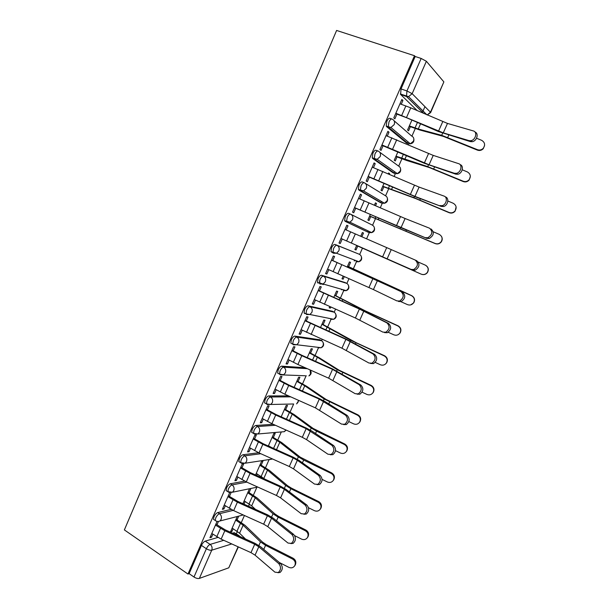 <?xml version="1.0" encoding="UTF-8"?>
<svg xmlns="http://www.w3.org/2000/svg" width="609" height="609" viewBox="0 0 609 609"><rect width="100%" height="100%" fill="white"/><g stroke="black" fill="none" stroke-linecap="round" stroke-linejoin="round"><path stroke-width="0.91" d="M231.123 509.36L217.725 512.572C216.332 513.105 215.076 514.506 213.965 516.782L213.485 519.34L214.414 519.941M244.666 481.118L230.316 483.782C228.954 484.246 227.713 485.617 226.594 487.893L226.099 490.572L227.888 491.699L228.383 489.012C229.502 486.728 230.742 485.358 232.105 484.893L246.797 482.115M258.642 452.738L243.021 454.748C241.682 455.136 240.448 456.476 239.329 458.767L238.819 461.569L239.862 462.201M273.213 424.29L255.826 425.47C254.516 425.782 253.298 427.084 252.172 429.391L251.654 432.329L252.773 432.984M288.559 395.88L268.744 395.941C267.465 396.17 266.255 397.449 265.121 399.763L264.588 402.838L265.813 403.531M305.124 367.714L281.777 366.154C280.521 366.313 279.325 367.554 278.191 369.876L277.643 373.111L279.013 373.85M319.87 339.784L294.916 336.115C293.69 336.191 292.51 337.401 291.368 339.738L290.805 343.126L292.396 343.948M332.331 311.245L308.169 305.817C306.974 305.817 305.802 306.989 304.652 309.334L304.081 312.897L304.759 313.612M344.884 282.477L321.544 275.26C320.38 275.169 319.215 276.311 318.065 278.671L317.472 282.409L318.104 283.124M357.475 261.192L356.082 261.741L358.945 261.748L336.526 253.237L333.519 253.253L332.94 252.552L333.557 248.624C334.722 246.242 335.863 245.138 336.99 245.313L359.371 254.296L335.026 244.43C333.892 244.262 332.75 245.358 331.585 247.734L330.976 251.662L333.428 253.207M350.533 214.147L348.63 213.34C347.533 213.081 346.399 214.14 345.227 216.53L344.603 220.664L347.115 222.194L346.59 221.516L347.221 217.383C348.394 214.992 349.52 213.926 350.617 214.185C352.71 215.365 353.334 217.215 352.489 219.742L349.977 222.209L347.115 222.194L368.947 232.592L371.673 232.623L374.055 230.316C374.855 227.949 374.261 226.198 372.266 225.079L351.02 214.383M364.136 182.685L362.355 181.969C361.289 181.619 360.163 182.647 358.99 185.052L358.351 189.391L360.832 190.861L360.361 190.214L361.008 185.874C362.188 183.469 363.307 182.441 364.365 182.784C366.481 183.926 367.12 185.775 366.268 188.318L363.52 190.906L360.832 190.861L381.927 203.2L384.485 203.261L387.08 200.848C387.887 198.458 387.286 196.722 385.269 195.626L365.362 183.393M377.854 150.956L376.195 150.324C375.159 149.89 374.055 150.88 372.875 153.293L372.221 157.853L374.664 159.253L374.253 158.644L374.923 154.077C376.103 151.664 377.207 150.674 378.235 151.101C380.381 152.22 381.021 154.054 380.161 156.62L377.161 159.33L374.664 159.253L395.013 173.573L397.38 173.656L400.22 171.129C401.034 168.723 400.418 166.995 398.385 165.93L379.734 152.204M391.701 118.953L390.163 118.397C389.166 117.872 388.07 118.824 386.882 121.244L386.205 126.048L386.57 126.611L388.626 127.365L388.268 126.801L388.953 122.006C390.141 119.577 391.229 118.626 392.226 119.143C394.396 120.224 395.051 122.051 394.183 124.632L390.894 127.471L388.626 127.365L408.205 143.686L410.352 143.808L413.465 141.166C414.287 138.745 413.663 137.017 411.6 135.99L394.122 120.795M236.307 533.857L237.365 531.467M241.309 522.537L244.422 515.488M248.51 506.224L249.424 504.153M253.359 495.246L256.899 487.23M261.185 477.517L261.581 476.626M265.509 467.735L269.056 459.688M277.75 440.002L281.312 431.941M290.097 412.049L293.66 403.973M302.536 383.86L306.099 375.799M315.081 355.45L318.636 347.404M321.605 340.682L322.153 339.434M327.733 326.805L331.037 319.314M334.196 312.166L335.498 309.212M340.484 297.923L343.689 290.66M346.886 283.429L348.965 278.724M353.342 268.805L356.448 261.779M359.683 254.448L362.469 248.145M366.572 238.85L369.305 232.653M372.579 225.231L375.509 218.601M380.305 207.753L382.269 203.292M385.588 195.778L388.664 188.82M394.152 176.374L395.348 173.687L393.079 172.811L372.632 158.462M398.705 166.074L401.917 158.789M408.129 144.729L408.525 143.831M411.928 136.127L415.292 128.507M422.471 112.239L424.945 106.644M238.355 546.92L228.778 567.809L199.356 578.413C197.826 578.763 196.029 578.299 193.982 577.02L189.11 573.64L201.442 545.42C202.546 543.159 203.809 541.728 205.233 541.127L217.908 537.442M232.585 533.179L234.313 532.677L240.471 536.75M187.975 574.028L124.373 529.914L336.602 30.45L414.501 55.724L187.975 574.028L189.11 573.64M417.249 110.64L400.631 94.471L406.507 96.519L406.934 90.962L421.169 58.456L426.376 61.273L412.148 93.687L430.449 112.223L443.87 81.895L426.376 61.273M443.87 81.895L430.639 112.574M421.169 58.456L415.186 56.508L414.501 55.724M401.255 104.268L402.914 100.485L401.864 99.473L393.795 117.887L394.876 118.831L396.939 114.119M411.928 120.049L407.558 129.961L408.54 130.821L410.352 126.71M387.309 136.096L389.006 132.222L387.727 131.75M389.006 132.222L387.91 131.331L379.917 149.578L381.036 150.408L383.076 145.749M397.936 151.801L394.229 160.228L395.249 160.989L397.038 156.924M389.379 174.296L389.653 173.672L388.504 173.222M389.653 173.672L388.618 172.956L388.245 173.801M373.484 167.65L375.22 163.692L373.956 163.197M375.22 163.692L374.086 162.907L366.161 180.995L367.318 181.718L369.343 177.105M384.073 183.271L380.998 190.244L382.064 190.899L383.837 186.879M375.555 205.675L376.514 203.482L375.372 203.01M376.514 203.482L375.441 202.866L374.421 205.18M359.782 198.922L361.548 194.88L360.307 194.37M361.548 194.88L360.376 194.202L352.52 212.138L353.722 212.754L355.725 208.187M370.333 214.467L367.889 220.009L368.985 220.565L370.744 216.583M361.845 236.779L363.489 233.049L362.355 232.554M363.489 233.049L362.37 232.524L360.718 236.284M346.194 229.928L348.005 225.802L346.772 225.269L339 243.014L340.241 243.524L339.015 242.983M348.005 225.802L346.787 225.239M356.699 245.404L354.88 249.523L356.021 249.987L354.895 249.492M348.668 266.673L350.563 262.365L349.414 261.939L347.168 267.031M332.765 260.576L334.569 256.465L333.313 256.001L325.594 273.624L326.873 274.027L325.663 273.464M343.149 276.159L341.984 278.8L343.156 279.173L342.052 278.656M323.28 284.601L322.336 284.152M335.863 295.723L337.751 291.445L336.564 291.11L333.74 297.504M319.466 290.942L321.255 286.862L319.953 286.496L312.303 303.975L313.62 304.279L312.425 303.693M329.713 306.654L329.195 307.834L330.405 308.108L329.309 307.583M316.132 315.896L315.668 315.668M323.166 324.536L325.039 320.281L323.813 320.045L320.433 327.718M306.274 321.057L308.047 316.992L306.715 316.733L299.126 334.059L300.481 334.265L299.301 333.663M310.567 353.113L312.425 348.888L311.169 348.744L307.233 357.673M293.188 350.906L294.954 346.871L293.584 346.719L286.063 363.893L287.456 363.999L286.291 363.383M298.067 381.462L299.925 377.268L298.631 377.207L294.147 387.377M280.224 380.511L281.975 376.499L280.566 376.438L273.106 393.475L274.537 393.483L273.38 392.843M285.674 409.583L287.517 405.411L286.192 405.449L281.175 416.822M267.359 409.865L269.102 405.883L267.656 405.914L260.264 422.806L261.725 422.715L260.591 422.06M273.38 437.475L275.207 433.334L273.852 433.456L268.31 446.024M254.608 438.967L256.343 435.009L254.859 435.146L247.52 451.893L249.028 451.711L247.901 451.041M261.185 465.147L263.004 461.028L261.611 461.234L255.552 474.982M241.963 467.834L243.684 463.898L242.169 464.127L234.891 480.737L236.429 480.455L235.318 479.77M229.578 492.864L222.369 509.337L223.937 508.972L222.841 508.264M243.448 503.94L242.938 503.62M370.417 232.021L368.947 232.592L345.128 221.333M380.183 202.485L358.823 190.038M406.652 143.107L386.57 126.611M402.914 100.485L401.62 100.028M217.063 521.449L209.945 537.701L211.551 537.245L210.463 536.521M237.259 516.516L230.514 531.809L231.991 531.391L230.986 530.736M231.991 531.391L233.156 528.741M237.084 519.835L238.713 516.135M243.981 504.183L245.168 501.489M249.089 492.597L250.893 488.502M256.64 475.469L257.28 474.015M330.405 308.108L330.832 307.142M343.156 279.173L344.268 276.653M356.021 249.987L357.749 246.059M328.83 318.438L329.294 318.4M341.474 289.785L342.441 289.534M354.217 260.903L355.511 260.446M367.372 231.839L368.597 231.154M380.648 202.454L381.736 201.648M393.924 172.804L394.936 171.928M407.269 142.909L408.205 142.004M239.17 535.714L234.313 532.677M415.186 56.508L401.019 88.922L400.631 94.471M340.241 243.524L342.212 239.025M326.873 274.027L328.776 269.68M313.62 304.279L315.462 300.077M300.481 334.265L302.254 330.215M287.456 363.999L289.161 360.094M274.537 393.483L276.182 389.722M261.725 422.715L263.309 419.099M249.028 451.711L250.55 448.232M236.429 480.455L237.891 477.121M249.469 488.799L242.9 503.696M223.937 508.972L225.338 505.767M229.418 496.457L231.024 492.803M211.551 537.245L212.891 534.177M216.987 524.844L218.41 521.586M319.481 281.122L319.999 283.048M468.976 140.61L470.833 140.694C475.652 140.07 477.722 131.925 473.33 130.927L447.486 123.421L443.268 132.876L468.976 140.61L470.376 141.608L472.234 141.691C476.87 141.098 479.093 133.348 474.997 132.046M395.652 113.655L406.507 117.704L438.328 131.498L470.376 141.608M395.842 113.221L443.268 132.876M399.961 103.812L410.763 107.831L447.486 123.421M484.589 145.437L483.234 148.741C481.536 150.423 479.595 150.88 477.403 150.118L477.41 149.669C479.618 150.431 481.567 149.974 483.272 148.284C485.457 144.98 484.909 142.323 481.635 140.314L476.558 138.235M409.347 125.896L418.254 129.001L441.677 135.32L477.41 149.669M409.179 126.284L419.921 130.029L443.337 136.363L477.403 150.118M454.299 173.245L456.377 173.337C461.005 172.575 462.81 164.742 458.607 163.654L433.227 155.394L429.056 164.773L454.299 173.245L455.73 174.159L457.808 174.25C462.414 173.496 464.225 165.724 460.061 164.597M381.805 145.262L424.214 163.227L455.73 174.159M381.95 144.95L429.056 164.773M386.03 135.624L433.227 155.394M439.751 205.591L442.035 205.682C446.473 204.814 448.034 197.255 444.022 196.083L419.106 187.092L414.965 196.387L441.213 206.413L443.497 206.512C447.927 205.644 449.488 198.108 445.484 196.935M368.087 176.602L416.457 197.217L441.213 206.413M368.171 176.397L414.965 196.387M372.221 167.155L419.106 187.092M470.338 176.488L469.136 180.058C467.453 181.847 465.474 182.342 463.205 181.551L463.175 181.2C465.451 181.992 467.438 181.497 469.128 179.708C471.13 176.458 470.544 173.869 467.362 171.928L462.254 169.804M396.002 156.186L427.731 166.622L463.175 181.2M395.88 156.475L406.477 160.418L429.414 167.589L463.205 181.551M456.103 206.923L455.129 211.14C453.454 212.998 451.459 213.523 449.145 212.708L449.069 212.457C451.391 213.272 453.393 212.754 455.075 210.881C456.94 207.692 456.316 205.157 453.218 203.269L447.851 200.993M382.772 186.232L413.899 197.651L449.069 212.457M382.688 186.415L415.612 198.549L449.145 212.708M425.333 237.647L427.8 237.746C432.436 234.716 433.022 231.542 429.573 228.223L405.099 218.509L400.996 227.72L426.825 238.385L429.292 238.484C433.92 235.462 434.506 232.295 431.058 228.984M354.476 207.669L426.825 238.385M354.522 207.57L400.996 227.72M358.534 198.405L405.099 218.509M411.045 269.414L413.671 269.521C418.071 266.514 418.596 263.362 415.247 260.073L416.762 260.751C420.111 264.04 419.586 267.184 415.193 270.175L412.575 270.069L340.987 238.477M344.96 229.395L415.247 260.073M327.566 269.117L373.424 289.579L396.885 300.892L399.656 301.021C403.836 298.037 404.3 294.916 401.049 291.642L402.595 292.236C405.838 295.502 405.381 298.623 401.202 301.592L398.438 301.47M331.555 260.02L402.595 292.236M331.509 260.112L372.967 278.488L401.049 291.642M441.533 236.467C442.545 238.347 442.439 240.182 441.221 241.971C439.561 243.889 437.559 244.43 435.199 243.592L435.077 243.44C437.445 244.285 439.454 243.737 441.114 241.819C442.872 238.675 442.225 236.178 439.188 234.336L433.273 231.785M369.648 216.02L435.077 243.44M369.61 216.104L435.199 243.592M425.737 265.357C428.462 267.237 429.025 269.635 427.411 272.558C425.912 274.393 424.024 274.994 421.755 274.362M356.63 245.564L421.207 274.157C423.605 275.017 425.622 274.469 427.267 272.505C428.926 269.406 428.264 266.948 425.288 265.128L418.314 262.076M347.549 266.163L411.692 295.647C414.615 297.436 415.285 299.856 413.709 302.894L410.656 304.896M400.905 301.683L407.459 304.614C409.88 305.49 411.897 304.934 413.519 302.932C415.11 299.879 414.432 297.458 411.501 295.662L411.692 295.647M347.518 266.247L376.118 279.797M381.516 282.31L411.501 295.662M314.267 299.499L355.39 318.005L382.855 332.103L385.741 332.24C389.714 329.294 390.133 326.188 386.981 322.93L388.55 323.44C391.701 326.698 391.29 329.796 387.324 332.735L384.439 332.59M318.263 290.371L359.424 308.847L388.55 323.44M318.172 290.569L359.379 309.045L386.981 322.93M334.76 295.198L365.484 310.963L398.073 325.823C400.95 327.596 401.628 329.987 400.113 332.986L398.446 334.508M388.238 332.27L393.833 334.805C396.261 335.704 398.278 335.14 399.885 333.115C401.407 330.108 400.722 327.711 397.837 325.929L398.073 325.823M334.684 295.38L363.695 310.324L397.837 325.929M301.074 329.614L341.946 348.211L368.94 363.033L371.939 363.192C375.723 360.277 376.088 357.194 373.035 353.943L374.634 354.377C377.687 357.62 377.321 360.695 373.545 363.603L370.577 363.459M305.086 320.463L345.988 339.038L374.634 354.377M304.949 320.76L345.897 339.335L373.035 353.943M322.07 323.996L356.326 342.783L384.561 355.74C387.4 357.498 388.085 359.866 386.631 362.827L385.581 363.961M375.243 362.408L380.313 364.745C382.757 365.651 384.774 365.088 386.357 363.055C387.819 360.079 387.134 357.711 384.287 355.945L384.561 355.74M321.948 324.27L350.411 340.127L384.287 355.945M287.996 359.477L297.915 364.509L328.616 378.166L355.154 393.696L358.244 393.878C361.845 390.993 362.172 387.925 359.211 384.682L360.832 385.033C363.794 388.276 363.474 391.336 359.873 394.213L357.041 394.16M292.016 350.297L302.018 355.351L332.666 368.978L360.832 385.033M291.84 350.7L301.79 355.694L332.537 369.358L359.211 384.682M309.486 352.558L319.207 357.742L339.076 370.188L371.17 385.406C373.964 387.157 374.664 389.494 373.256 392.424L372.51 393.307M362.096 392.173L366.915 394.426C369.366 395.348 371.376 394.792 372.944 392.736C374.36 389.798 373.66 387.453 370.851 385.703L371.17 385.406M309.326 352.931L317.38 357.224L337.241 369.678L370.851 385.703M275.024 389.09L284.845 394.229L315.409 407.863L341.489 424.085L344.656 424.298C348.097 421.443 348.378 418.398 345.501 415.148L347.16 415.429C350.03 418.672 349.749 421.71 346.315 424.557L343.605 424.587M279.059 379.879L288.955 385.055L319.466 398.659L325.267 401.696L347.16 415.429M278.838 380.381L288.689 385.489L319.291 399.131L345.501 415.148M297.009 380.891L306.593 386.251L326.036 399.428L357.886 414.82C360.65 416.556 361.35 418.878 359.988 421.771L359.409 422.509M348.843 421.588L353.623 423.856C356.082 424.793 358.084 424.237 359.637 422.182C361.008 419.274 360.307 416.952 357.536 415.201L357.886 414.82M296.804 381.356L304.751 385.786L324.186 398.979L357.536 415.201M262.167 418.452L271.888 423.697L302.308 437.315L306.548 439.629L327.939 454.215L331.167 454.459C334.455 451.642 334.706 448.605 331.92 445.354L333.603 445.56C336.389 448.803 336.138 451.832 332.857 454.641L330.276 454.74M266.217 409.218L276.006 414.508L306.365 428.089L312.113 431.195L333.603 445.56M265.95 409.819L275.702 415.034L306.16 428.652L331.92 445.354M284.624 408.997L294.094 414.523L313.11 428.424L344.717 443.984C347.45 445.719 348.15 448.018 346.826 450.881L346.338 451.528M335.506 450.66L340.454 453.035C342.905 453.994 344.9 453.439 346.437 451.376C347.769 448.506 347.061 446.199 344.329 444.456L344.717 443.984M284.38 409.545L292.229 414.128L311.229 428.043L316.573 431.142L344.329 444.456M249.424 447.562L259.046 452.921L289.313 466.509L293.515 468.884L314.503 484.079L317.791 484.361C320.935 481.574 321.156 478.552 318.454 475.302L320.159 475.431C322.861 478.674 322.648 481.689 319.504 484.467L317.045 484.627M253.473 438.305L263.164 443.717L293.386 457.268L299.065 460.442L320.159 475.431M253.169 439.005L262.822 444.326L293.135 457.922L297.344 460.282L318.454 475.302M331.661 472.911C334.364 474.639 335.064 476.916 333.778 479.755L333.344 480.341C334.646 477.486 333.938 475.203 331.227 473.467L331.661 472.911L300.283 457.184L281.685 442.576L272.345 436.874M322.085 479.382L327.391 481.978C329.842 482.945 331.829 482.397 333.351 480.334L333.778 479.755M268.447 445.719L271.15 447.295M272.063 437.513L279.805 442.233L298.395 456.864L303.663 460.054L331.227 473.467M236.779 476.436L246.302 481.894L276.433 495.46L280.589 497.88L301.189 513.691L304.515 514.011C307.537 511.255 307.728 508.249 305.101 504.983L306.837 505.044C309.463 508.302 309.265 511.301 306.251 514.049L303.914 514.255M240.844 467.149L250.436 472.675L280.513 486.21L286.131 489.453L306.837 505.044M240.494 467.948L250.048 473.376L280.216 486.949L284.388 489.354L305.101 504.983M260.157 464.53L269.384 470.392L287.57 485.7L291.414 488.121L318.713 501.595C321.385 503.316 322.092 505.584 320.829 508.386L320.501 508.858M308.519 507.746L314.434 510.677C316.886 511.651 318.865 511.111 320.364 509.048C321.628 506.239 320.92 503.963 318.241 502.235L318.713 501.595M256.252 473.399L264.93 479.199M259.837 465.261L267.488 470.11L285.659 485.442L290.858 488.722L318.241 502.235M224.241 505.067L233.673 510.631L263.659 524.174L267.77 526.64L287.988 543.045L291.346 543.411C294.246 540.693 294.421 537.694 291.863 534.413L293.622 534.398C296.172 537.671 296.004 540.663 293.112 543.373L290.881 543.616M228.314 495.756L237.807 501.397L267.739 514.902L273.304 518.213L293.622 534.398M227.926 496.647L237.381 502.181L267.412 515.732L271.538 518.19L291.863 534.413M248.069 491.965L257.173 497.987L274.956 513.981L278.747 516.47L305.87 530.036C308.512 531.756 309.22 534.009 307.994 536.78L307.743 537.153M294.687 535.669L301.584 539.132C304.028 540.122 306 539.589 307.492 537.526C308.725 534.748 308.009 532.494 305.36 530.766L305.87 530.036M244.156 500.849L251.677 505.873L255.476 509.368M247.711 492.78L255.262 497.766L273.022 513.783L278.161 517.155L305.36 530.766M211.803 533.461L221.143 539.125L250.992 552.645L255.057 555.164L274.895 572.148L278.283 572.559C281.069 569.872 281.221 566.88 278.747 563.591L280.528 563.508C283.002 566.789 282.85 569.773 280.071 572.452L277.94 572.726M215.891 524.128L225.284 529.876L255.08 543.365L260.583 546.73L280.528 563.508M215.457 525.11L224.828 530.744L254.714 544.271L258.795 546.775L278.747 563.591M236.079 519.188L245.069 525.369L262.449 542.033L266.194 544.583L293.135 558.247C295.753 559.968 296.461 562.198 295.258 564.946L295.068 565.243M279.348 562.518L288.841 567.352C291.285 568.357 293.241 567.832 294.718 565.776C295.921 563.02 295.213 560.782 292.586 559.054L293.135 558.247M232.158 528.087L239.581 533.24L245.465 539.011M235.683 520.078L243.136 525.194L260.5 541.896L265.57 545.352L292.586 559.054M216.187 521.083L215.243 520.482L215.731 517.924C216.842 515.648 218.098 514.247 219.491 513.707L233.156 510.388M217.725 512.572L219.491 513.707C221.341 515.184 221.874 517.102 221.09 519.462L219.902 520.992L243.265 514.963M230.316 483.782L232.105 484.893C233.978 486.34 234.518 488.258 233.734 490.633L232.463 492.232L228.862 492.308L227.88 491.691L232.463 492.232L257.759 487.055M241.682 463.289L240.624 462.665L241.141 459.856C242.26 457.565 243.493 456.225 244.826 455.829L260.835 453.728M243.021 454.748L244.826 455.829C246.721 457.252 247.277 459.163 246.478 461.553L245.123 463.221L241.552 463.304M254.615 434.042L253.481 433.395L254.006 430.456C255.133 428.15 256.351 426.84 257.66 426.521L275.405 425.272M255.826 425.47L257.66 426.521C259.579 427.914 260.134 429.817 259.335 432.223L257.881 433.981L254.356 434.065M293.371 403.98L267.267 404.566L266.438 403.874L266.978 400.798C268.112 398.476 269.315 397.205 270.602 396.969L290.752 396.862M268.744 395.941L270.602 396.969C272.543 398.332 273.114 400.227 272.307 402.648L270.746 404.483L266.438 403.874L264.588 402.838M305.178 375.753L280.292 374.824L279.516 374.116L280.064 370.889C281.206 368.559 282.401 367.311 283.649 367.158L307.309 368.689M281.777 366.154L283.649 367.158C285.613 368.491 286.192 370.379 285.377 372.815L283.703 374.748L279.516 374.116L277.643 373.111M319.047 347.457L318.096 347.777L321.27 347.724L296.758 344.755L293.424 344.823L292.701 344.108L293.264 340.713C294.406 338.376 295.593 337.165 296.811 337.089L321.742 340.766M294.916 336.115L296.811 337.089C298.806 338.391 299.392 340.271 298.57 342.73L296.758 344.755L292.701 344.108L290.805 343.126M331.798 318.903L330.657 319.337L333.747 319.291L309.92 314.51L306.677 314.564L306 313.848L306.578 310.286C307.728 307.933 308.9 306.753 310.088 306.761L334.212 312.181M308.169 305.817L310.088 306.761C312.105 308.032 312.699 309.905 311.877 312.379L309.92 314.51L306 313.848L304.081 312.897M344.603 290.15L343.316 290.653L346.3 290.638L323.173 284.007L320.037 284.038L319.413 283.33L320.007 279.584C321.164 277.224 322.321 276.083 323.486 276.166L346.772 283.36M321.544 275.26L323.486 276.166C325.526 277.415 326.127 279.28 325.297 281.769L323.173 284.007L317.472 282.409M335.026 244.43L336.99 245.313C339.061 246.523 339.67 248.381 338.832 250.893L336.526 253.237L330.976 251.662M205.233 541.127L210.158 544.408L223.777 540.32M238.561 535.882L239.862 536.476M231.763 543.936L211.742 550.186L199.356 578.413M228.778 567.809L238.081 546.798M423.666 113.419L406.507 96.519L408.555 96.648L426.879 114.804M319.497 339.594L321.308 340.507C323.204 341.74 323.767 343.506 322.991 345.821L321.27 347.724C323.729 346.392 324.254 344.481 322.831 341.992M332.065 311.115L333.892 312.006C335.818 313.209 336.381 314.975 335.605 317.297L333.747 319.291C336.191 318.096 336.807 316.246 335.582 313.749M344.732 282.401L346.582 283.269C348.523 284.441 349.102 286.2 348.318 288.544L346.3 290.638C348.751 289.557 349.459 287.76 348.409 285.248M380.016 202.416L382.125 203.277M406.249 142.955L408.7 143.831M306.312 375.806L305.642 375.997M361.312 256.496C362.21 259.023 361.419 260.774 358.945 261.748L361.129 259.548C361.929 257.196 361.335 255.437 359.371 254.296M310.148 369.983C311.793 372.472 311.374 374.451 308.892 375.928L310.483 374.116L310.11 369.937M298.783 400.448L296.598 403.912L298.083 402.176L298.448 400.296M281.381 431.933L284.388 431.674L285.811 429.931M269.559 459.612L272.566 458.988M401.019 88.922L406.934 90.962L412.148 93.687L408.555 96.648L400.319 93.961M201.442 545.42L206.375 548.724C207.486 546.463 208.742 545.017 210.158 544.408C211.993 545.915 212.526 547.841 211.742 550.186C210.234 550.467 208.445 549.98 206.375 548.724L193.982 577.02M427.244 114.964L430.624 112.619L430.449 112.223L427.191 114.941M405.876 105.905L401.734 115.337M442.743 121.678L438.541 131.118M410.763 107.831L406.614 117.278M415.018 127.959L417.454 122.447M447.737 137.444L448.78 135.099M441.677 135.32L442.629 133.188M418.254 129.001L420.553 123.794M391.869 137.801L387.766 147.157M428.538 153.59L424.374 162.953M396.725 139.773L392.607 149.136M377.991 169.431L373.926 178.703M414.463 185.227L410.337 194.507M382.802 171.426L378.722 180.713M401.613 158.34L403.44 154.191M433.707 168.853L434.521 167.033M427.731 166.622L428.47 164.955M404.787 159.459L406.523 155.531M388.314 188.463L389.547 185.654M419.807 199.988L420.393 198.679M413.899 197.651L414.44 196.441M391.442 189.658L392.615 186.993M364.235 200.772L360.201 209.968M400.509 216.591L396.421 225.779M369.008 202.812L364.958 212.016M350.594 231.846L346.597 240.958M386.677 247.673L382.627 256.792M355.329 233.917L351.317 243.044M391.222 249.66L387.149 258.787M337.074 262.654L333.115 271.69M372.967 278.488L368.947 287.532M341.771 264.763L337.797 273.799M377.458 280.528L373.424 289.579M375.121 218.334L375.776 216.85M406.02 230.857L406.386 230.05M400.189 228.413L400.532 227.652M378.204 219.605L378.828 218.182M352.573 269.414L352.885 268.698M355.603 270.746L355.884 270.099M323.676 293.195L319.74 302.155M359.379 309.045L355.39 318.005M328.327 295.335L324.384 304.294M363.817 311.138L359.82 320.113M339.122 299.879L339.989 297.908M369.092 313.544L369.32 313.041M363.512 310.727L363.695 310.324M342.136 301.211L342.943 299.377M310.384 323.478L306.487 332.354M345.897 339.335L341.946 348.211M315.005 325.64L311.092 334.531M350.297 341.482L346.331 350.381M325.785 330.093L327.2 326.881M355.527 343.918L355.961 342.943M350.038 340.956L350.411 340.127M328.784 331.418L330.108 328.418M297.207 353.494L293.348 362.302M332.537 369.358L328.616 378.166M301.79 355.694L297.915 364.509M336.891 371.566L332.956 380.381M312.562 360.041L314.518 355.61M342.083 374.025L342.722 372.586M336.686 370.919L337.241 369.678M315.546 361.365L317.38 357.224M284.144 383.259L280.315 391.99M319.291 399.131L315.409 407.863M288.689 385.489L284.845 394.229M323.592 401.392L319.695 410.139M299.453 389.737L301.935 384.112M328.746 403.881L329.591 401.986M323.448 400.631L324.186 398.979M302.422 391.062L304.751 385.786M271.195 412.773L267.397 421.428M306.16 428.652L302.308 437.315M275.702 415.034L271.888 423.697M310.415 430.959L306.548 439.629M286.451 419.182L289.458 412.377M315.531 433.479L316.573 431.142M310.324 430.091L311.229 428.043M289.412 420.507L292.229 414.128M258.353 442.043L254.585 450.622M293.135 457.922L289.313 466.509M262.822 444.326L259.046 452.921M297.344 460.282L293.515 468.884M273.563 448.376L277.08 440.414M302.422 462.832L303.663 460.054M297.306 459.3L298.395 456.864M276.501 449.701L279.805 442.233M245.617 471.061L241.88 479.572M280.216 486.949L276.433 495.46M250.048 473.376L246.302 481.894M284.388 489.354L280.589 497.88M261.2 476.39L264.801 468.23M289.427 491.935L290.858 488.722M284.395 488.266L285.659 485.442M263.872 478.286L267.488 470.11M232.988 499.837L229.281 508.271M267.412 515.732L263.659 524.174M237.381 502.181L233.673 510.631M271.538 518.19L267.77 526.64M249.043 503.909L252.621 495.817M276.539 520.786L278.161 517.155M271.599 516.988L273.022 513.783M251.677 505.873L255.262 497.766M220.458 528.368L216.789 536.742M254.714 544.271L250.992 552.645M224.828 530.744L221.143 539.125M258.795 546.775L255.057 555.164M236.992 531.215L240.532 523.192M263.758 549.402L265.57 545.352M258.901 545.474L260.5 541.896M239.581 533.24L243.136 525.194M386.205 126.048L390.894 127.471L410.352 143.808C413.108 143.252 414.265 141.608 413.823 138.86M372.221 157.853L377.161 159.33L397.38 173.656C400.037 172.994 401.095 171.327 400.547 168.67M358.351 189.391L363.52 190.906L384.485 203.261C387.065 202.493 388.024 200.81 387.377 198.207M344.603 220.664L349.977 222.209L371.673 232.623C374.192 231.755 375.068 230.042 374.299 227.484M251.654 432.329L253.481 433.395L257.881 433.981L284.388 431.674L286.093 430.053M238.819 461.569L240.624 462.665L245.123 463.221L272.626 459.019M213.485 519.34L215.243 520.482C216.713 521.593 218.266 521.768 219.902 520.992M470.833 140.694L472.234 141.691M483.234 148.741L483.272 148.284M456.377 173.337L457.808 174.25M442.035 205.682L443.497 206.512M427.8 237.746L429.292 238.484M413.671 269.521L415.193 270.175M399.656 301.021L401.202 301.592M385.741 332.24L387.324 332.735M371.939 363.192L373.545 363.603M358.244 393.878L359.873 394.213M344.656 424.298L346.315 424.557M359.988 421.771L359.637 422.182M331.167 454.459L332.857 454.641M346.826 450.881L346.437 451.376M317.791 484.361L319.504 484.467M304.515 514.011L306.251 514.049M320.829 508.386L320.364 509.048M291.346 543.411L293.112 543.373M307.994 536.78L307.492 537.526M278.283 572.559L280.071 572.452M295.258 564.946L294.718 565.776"/></g></svg>
